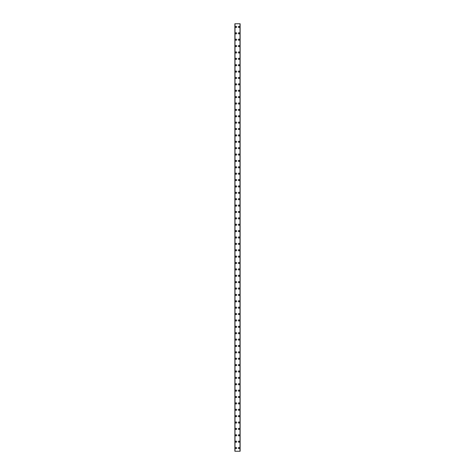 <?xml version="1.0" encoding="UTF-8"?>
<svg xmlns="http://www.w3.org/2000/svg" width="475" height="475" viewBox="0 0 475 475"><rect width="100%" height="100%" fill="white"/><g stroke="black" fill="none" stroke-linecap="round" stroke-linejoin="round"><path stroke-width="0.71" d="M235.463 448.062A0.6 0.6 0 0 1 236.063 447.462A0.6 0.6 0 0 1 236.663 448.062A0.6 0.6 0 0 1 236.063 448.655A0.6 0.6 0 0 1 235.463 448.062M235.463 441.679A0.6 0.6 0 0 1 236.063 441.079A0.6 0.6 0 0 1 236.663 441.679A0.6 0.6 0 0 1 236.063 442.278A0.6 0.6 0 0 1 235.463 441.679M235.463 435.296A0.6 0.6 0 0 1 236.063 434.702A0.6 0.6 0 0 1 236.663 435.296A0.6 0.6 0 0 1 236.063 435.896A0.6 0.6 0 0 1 235.463 435.296M235.463 428.919A0.6 0.6 0 0 1 236.063 428.319A0.6 0.6 0 0 1 236.663 428.919A0.6 0.6 0 0 1 236.063 429.519A0.6 0.6 0 0 1 235.463 428.919M235.463 422.536A0.6 0.6 0 0 1 236.063 421.937A0.6 0.6 0 0 1 236.663 422.536A0.6 0.6 0 0 1 236.063 423.136A0.6 0.6 0 0 1 235.463 422.536M235.463 416.159A0.6 0.6 0 0 1 236.063 415.56A0.6 0.6 0 0 1 236.663 416.159A0.6 0.6 0 0 1 236.063 416.753A0.6 0.6 0 0 1 235.463 416.159M235.463 409.777A0.6 0.6 0 0 1 236.063 409.177A0.6 0.6 0 0 1 236.663 409.777A0.6 0.6 0 0 1 236.063 410.376A0.6 0.6 0 0 1 235.463 409.777M235.463 403.394A0.6 0.6 0 0 1 236.063 402.8A0.6 0.6 0 0 1 236.663 403.394A0.6 0.6 0 0 1 236.063 403.993A0.6 0.6 0 0 1 235.463 403.394M235.463 397.017A0.6 0.6 0 0 1 236.063 396.417A0.6 0.6 0 0 1 236.663 397.017A0.6 0.6 0 0 1 236.063 397.611A0.6 0.6 0 0 1 235.463 397.017M235.463 390.634A0.6 0.6 0 0 1 236.063 390.034A0.6 0.6 0 0 1 236.663 390.634A0.6 0.6 0 0 1 236.063 391.234A0.6 0.6 0 0 1 235.463 390.634M235.463 384.251A0.6 0.6 0 0 1 236.063 383.657A0.6 0.6 0 0 1 236.663 384.251A0.6 0.6 0 0 1 236.063 384.851A0.6 0.6 0 0 1 235.463 384.251M235.463 377.874A0.6 0.6 0 0 1 236.063 377.275A0.6 0.6 0 0 1 236.663 377.874A0.6 0.6 0 0 1 236.063 378.474A0.6 0.6 0 0 1 235.463 377.874M235.463 371.492A0.6 0.6 0 0 1 236.063 370.892A0.6 0.6 0 0 1 236.663 371.492A0.6 0.6 0 0 1 236.063 372.091A0.6 0.6 0 0 1 235.463 371.492M235.463 365.115A0.6 0.6 0 0 1 236.063 364.515A0.6 0.6 0 0 1 236.663 365.115A0.6 0.6 0 0 1 236.063 365.708A0.6 0.6 0 0 1 235.463 365.115M235.463 358.732A0.6 0.6 0 0 1 236.063 358.132A0.6 0.6 0 0 1 236.663 358.732A0.6 0.6 0 0 1 236.063 359.332A0.6 0.6 0 0 1 235.463 358.732M235.463 352.349A0.6 0.6 0 0 1 236.063 351.755A0.6 0.6 0 0 1 236.663 352.349A0.6 0.6 0 0 1 236.063 352.949A0.6 0.6 0 0 1 235.463 352.349M235.463 345.972A0.6 0.6 0 0 1 236.063 345.372A0.6 0.6 0 0 1 236.663 345.972A0.6 0.6 0 0 1 236.063 346.566A0.6 0.6 0 0 1 235.463 345.972M235.463 339.589A0.6 0.6 0 0 1 236.063 338.99A0.6 0.6 0 0 1 236.663 339.589A0.6 0.6 0 0 1 236.063 340.189A0.6 0.6 0 0 1 235.463 339.589M235.463 333.207A0.6 0.6 0 0 1 236.063 332.613A0.6 0.6 0 0 1 236.663 333.207A0.6 0.6 0 0 1 236.063 333.806A0.6 0.6 0 0 1 235.463 333.207M235.463 326.83A0.6 0.6 0 0 1 236.063 326.23A0.6 0.6 0 0 1 236.663 326.83A0.6 0.6 0 0 1 236.063 327.429A0.6 0.6 0 0 1 235.463 326.83M235.463 320.447A0.6 0.6 0 0 1 236.063 319.847A0.6 0.6 0 0 1 236.663 320.447A0.6 0.6 0 0 1 236.063 321.047A0.6 0.6 0 0 1 235.463 320.447M235.463 314.07A0.6 0.6 0 0 1 236.063 313.47A0.6 0.6 0 0 1 236.663 314.07A0.6 0.6 0 0 1 236.063 314.664A0.6 0.6 0 0 1 235.463 314.07M235.463 307.687A0.6 0.6 0 0 1 236.063 307.088A0.6 0.6 0 0 1 236.663 307.687A0.6 0.6 0 0 1 236.063 308.287A0.6 0.6 0 0 1 235.463 307.687M235.463 301.304A0.6 0.6 0 0 1 236.063 300.711A0.6 0.6 0 0 1 236.663 301.304A0.6 0.6 0 0 1 236.063 301.904A0.6 0.6 0 0 1 235.463 301.304M235.463 294.928A0.6 0.6 0 0 1 236.063 294.328A0.6 0.6 0 0 1 236.663 294.928A0.6 0.6 0 0 1 236.063 295.521A0.6 0.6 0 0 1 235.463 294.928M235.463 288.545A0.6 0.6 0 0 1 236.063 287.945A0.6 0.6 0 0 1 236.663 288.545A0.6 0.6 0 0 1 236.063 289.144A0.6 0.6 0 0 1 235.463 288.545M235.463 282.162A0.6 0.6 0 0 1 236.063 281.568A0.6 0.6 0 0 1 236.663 282.162A0.6 0.6 0 0 1 236.063 282.762A0.6 0.6 0 0 1 235.463 282.162M235.463 275.785A0.6 0.6 0 0 1 236.063 275.185A0.6 0.6 0 0 1 236.663 275.785A0.6 0.6 0 0 1 236.063 276.385A0.6 0.6 0 0 1 235.463 275.785M235.463 269.402A0.6 0.6 0 0 1 236.063 268.803A0.6 0.6 0 0 1 236.663 269.402A0.6 0.6 0 0 1 236.063 270.002A0.6 0.6 0 0 1 235.463 269.402M235.463 263.025A0.6 0.6 0 0 1 236.063 262.426A0.6 0.6 0 0 1 236.663 263.025A0.6 0.6 0 0 1 236.063 263.619A0.6 0.6 0 0 1 235.463 263.025M235.463 256.642A0.6 0.6 0 0 1 236.063 256.043A0.6 0.6 0 0 1 236.663 256.642A0.6 0.6 0 0 1 236.063 257.242A0.6 0.6 0 0 1 235.463 256.642M235.463 250.26A0.6 0.6 0 0 1 236.063 249.666A0.6 0.6 0 0 1 236.663 250.26A0.6 0.6 0 0 1 236.063 250.859A0.6 0.6 0 0 1 235.463 250.26M235.463 243.883A0.6 0.6 0 0 1 236.063 243.283A0.6 0.6 0 0 1 236.663 243.883A0.6 0.6 0 0 1 236.063 244.477A0.6 0.6 0 0 1 235.463 243.883M235.463 237.5A0.6 0.6 0 0 1 236.063 236.9A0.6 0.6 0 0 1 236.663 237.5A0.6 0.6 0 0 1 236.063 238.1A0.6 0.6 0 0 1 235.463 237.5M235.463 231.117A0.6 0.6 0 0 1 236.063 230.523A0.6 0.6 0 0 1 236.663 231.117A0.6 0.6 0 0 1 236.063 231.717A0.6 0.6 0 0 1 235.463 231.117M235.463 224.74A0.6 0.6 0 0 1 236.063 224.141A0.6 0.6 0 0 1 236.663 224.74A0.6 0.6 0 0 1 236.063 225.334A0.6 0.6 0 0 1 235.463 224.74M235.463 218.357A0.6 0.6 0 0 1 236.063 217.758A0.6 0.6 0 0 1 236.663 218.357A0.6 0.6 0 0 1 236.063 218.957A0.6 0.6 0 0 1 235.463 218.357M235.463 211.975A0.6 0.6 0 0 1 236.063 211.381A0.6 0.6 0 0 1 236.663 211.975A0.6 0.6 0 0 1 236.063 212.574A0.6 0.6 0 0 1 235.463 211.975M235.463 205.598A0.6 0.6 0 0 1 236.063 204.998A0.6 0.6 0 0 1 236.663 205.598A0.6 0.6 0 0 1 236.063 206.197A0.6 0.6 0 0 1 235.463 205.598M235.463 199.215A0.6 0.6 0 0 1 236.063 198.615A0.6 0.6 0 0 1 236.663 199.215A0.6 0.6 0 0 1 236.063 199.815A0.6 0.6 0 0 1 235.463 199.215M235.463 192.838A0.6 0.6 0 0 1 236.063 192.238A0.6 0.6 0 0 1 236.663 192.838A0.6 0.6 0 0 1 236.063 193.432A0.6 0.6 0 0 1 235.463 192.838M235.463 186.455A0.6 0.6 0 0 1 236.063 185.856A0.6 0.6 0 0 1 236.663 186.455A0.6 0.6 0 0 1 236.063 187.055A0.6 0.6 0 0 1 235.463 186.455M235.463 180.072A0.6 0.6 0 0 1 236.063 179.479A0.6 0.6 0 0 1 236.663 180.072A0.6 0.6 0 0 1 236.063 180.672A0.6 0.6 0 0 1 235.463 180.072M235.463 173.696A0.6 0.6 0 0 1 236.063 173.096A0.6 0.6 0 0 1 236.663 173.696A0.6 0.6 0 0 1 236.063 174.289A0.6 0.6 0 0 1 235.463 173.696M235.463 167.313A0.6 0.6 0 0 1 236.063 166.713A0.6 0.6 0 0 1 236.663 167.313A0.6 0.6 0 0 1 236.063 167.912A0.6 0.6 0 0 1 235.463 167.313M235.463 160.93A0.6 0.6 0 0 1 236.063 160.336A0.6 0.6 0 0 1 236.663 160.93A0.6 0.6 0 0 1 236.063 161.53A0.6 0.6 0 0 1 235.463 160.93M235.463 154.553A0.6 0.6 0 0 1 236.063 153.953A0.6 0.6 0 0 1 236.663 154.553A0.6 0.6 0 0 1 236.063 155.153A0.6 0.6 0 0 1 235.463 154.553M235.463 148.17A0.6 0.6 0 0 1 236.063 147.571A0.6 0.6 0 0 1 236.663 148.17A0.6 0.6 0 0 1 236.063 148.77A0.6 0.6 0 0 1 235.463 148.17M235.463 141.793A0.6 0.6 0 0 1 236.063 141.194A0.6 0.6 0 0 1 236.663 141.793A0.6 0.6 0 0 1 236.063 142.387A0.6 0.6 0 0 1 235.463 141.793M235.463 135.411A0.6 0.6 0 0 1 236.063 134.811A0.6 0.6 0 0 1 236.663 135.411A0.6 0.6 0 0 1 236.063 136.01A0.6 0.6 0 0 1 235.463 135.411M235.463 129.028A0.6 0.6 0 0 1 236.063 128.434A0.6 0.6 0 0 1 236.663 129.028A0.6 0.6 0 0 1 236.063 129.627A0.6 0.6 0 0 1 235.463 129.028M235.463 122.651A0.6 0.6 0 0 1 236.063 122.051A0.6 0.6 0 0 1 236.663 122.651A0.6 0.6 0 0 1 236.063 123.245A0.6 0.6 0 0 1 235.463 122.651M235.463 116.268A0.6 0.6 0 0 1 236.063 115.668A0.6 0.6 0 0 1 236.663 116.268A0.6 0.6 0 0 1 236.063 116.868A0.6 0.6 0 0 1 235.463 116.268M235.463 109.885A0.6 0.6 0 0 1 236.063 109.292A0.6 0.6 0 0 1 236.663 109.885A0.6 0.6 0 0 1 236.063 110.485A0.6 0.6 0 0 1 235.463 109.885M235.463 103.508A0.6 0.6 0 0 1 236.063 102.909A0.6 0.6 0 0 1 236.663 103.508A0.6 0.6 0 0 1 236.063 104.108A0.6 0.6 0 0 1 235.463 103.508M235.463 97.126A0.6 0.6 0 0 1 236.063 96.526A0.6 0.6 0 0 1 236.663 97.126A0.6 0.6 0 0 1 236.063 97.725A0.6 0.6 0 0 1 235.463 97.126M235.463 90.749A0.6 0.6 0 0 1 236.063 90.149A0.6 0.6 0 0 1 236.663 90.749A0.6 0.6 0 0 1 236.063 91.343A0.6 0.6 0 0 1 235.463 90.749M235.463 84.366A0.6 0.6 0 0 1 236.063 83.766A0.6 0.6 0 0 1 236.663 84.366A0.6 0.6 0 0 1 236.063 84.966A0.6 0.6 0 0 1 235.463 84.366M235.463 77.983A0.6 0.6 0 0 1 236.063 77.389A0.6 0.6 0 0 1 236.663 77.983A0.6 0.6 0 0 1 236.063 78.583A0.6 0.6 0 0 1 235.463 77.983M235.463 71.606A0.6 0.6 0 0 1 236.063 71.007A0.6 0.6 0 0 1 236.663 71.606A0.6 0.6 0 0 1 236.063 72.2A0.6 0.6 0 0 1 235.463 71.606M235.463 65.223A0.6 0.6 0 0 1 236.063 64.624A0.6 0.6 0 0 1 236.663 65.223A0.6 0.6 0 0 1 236.063 65.823A0.6 0.6 0 0 1 235.463 65.223M235.463 58.841A0.6 0.6 0 0 1 236.063 58.247A0.6 0.6 0 0 1 236.663 58.841A0.6 0.6 0 0 1 236.063 59.44A0.6 0.6 0 0 1 235.463 58.841M235.463 52.464A0.6 0.6 0 0 1 236.063 51.864A0.6 0.6 0 0 1 236.663 52.464A0.6 0.6 0 0 1 236.063 53.063A0.6 0.6 0 0 1 235.463 52.464M235.463 46.081A0.6 0.6 0 0 1 236.063 45.481A0.6 0.6 0 0 1 236.663 46.081A0.6 0.6 0 0 1 236.063 46.681A0.6 0.6 0 0 1 235.463 46.081M235.463 39.704A0.6 0.6 0 0 1 236.063 39.104A0.6 0.6 0 0 1 236.663 39.704A0.6 0.6 0 0 1 236.063 40.298A0.6 0.6 0 0 1 235.463 39.704M235.463 33.321A0.6 0.6 0 0 1 236.063 32.722A0.6 0.6 0 0 1 236.663 33.321A0.6 0.6 0 0 1 236.063 33.921A0.6 0.6 0 0 1 235.463 33.321M235.463 26.938A0.6 0.6 0 0 1 236.063 26.345A0.6 0.6 0 0 1 236.663 26.938A0.6 0.6 0 0 1 236.063 27.538A0.6 0.6 0 0 1 235.463 26.938M238.337 448.062A0.6 0.6 0 0 1 238.937 447.462A0.6 0.6 0 0 1 239.537 448.062A0.6 0.6 0 0 1 238.937 448.655A0.6 0.6 0 0 1 238.337 448.062M238.337 441.679A0.6 0.6 0 0 1 238.937 441.079A0.6 0.6 0 0 1 239.537 441.679A0.6 0.6 0 0 1 238.937 442.278A0.6 0.6 0 0 1 238.337 441.679M238.337 435.296A0.6 0.6 0 0 1 238.937 434.702A0.6 0.6 0 0 1 239.537 435.296A0.6 0.6 0 0 1 238.937 435.896A0.6 0.6 0 0 1 238.337 435.296M238.337 428.919A0.6 0.6 0 0 1 238.937 428.319A0.6 0.6 0 0 1 239.537 428.919A0.6 0.6 0 0 1 238.937 429.519A0.6 0.6 0 0 1 238.337 428.919M238.337 422.536A0.6 0.6 0 0 1 238.937 421.937A0.6 0.6 0 0 1 239.537 422.536A0.6 0.6 0 0 1 238.937 423.136A0.6 0.6 0 0 1 238.337 422.536M238.337 416.159A0.6 0.6 0 0 1 238.937 415.56A0.6 0.6 0 0 1 239.537 416.159A0.6 0.6 0 0 1 238.937 416.753A0.6 0.6 0 0 1 238.337 416.159M238.337 409.777A0.6 0.6 0 0 1 238.937 409.177A0.6 0.6 0 0 1 239.537 409.777A0.6 0.6 0 0 1 238.937 410.376A0.6 0.6 0 0 1 238.337 409.777M238.337 403.394A0.6 0.6 0 0 1 238.937 402.8A0.6 0.6 0 0 1 239.537 403.394A0.6 0.6 0 0 1 238.937 403.993A0.6 0.6 0 0 1 238.337 403.394M238.337 397.017A0.6 0.6 0 0 1 238.937 396.417A0.6 0.6 0 0 1 239.537 397.017A0.6 0.6 0 0 1 238.937 397.611A0.6 0.6 0 0 1 238.337 397.017M238.337 390.634A0.6 0.6 0 0 1 238.937 390.034A0.6 0.6 0 0 1 239.537 390.634A0.6 0.6 0 0 1 238.937 391.234A0.6 0.6 0 0 1 238.337 390.634M238.337 384.251A0.6 0.6 0 0 1 238.937 383.657A0.6 0.6 0 0 1 239.537 384.251A0.6 0.6 0 0 1 238.937 384.851A0.6 0.6 0 0 1 238.337 384.251M238.337 377.874A0.6 0.6 0 0 1 238.937 377.275A0.6 0.6 0 0 1 239.537 377.874A0.6 0.6 0 0 1 238.937 378.474A0.6 0.6 0 0 1 238.337 377.874M238.337 371.492A0.6 0.6 0 0 1 238.937 370.892A0.6 0.6 0 0 1 239.537 371.492A0.6 0.6 0 0 1 238.937 372.091A0.6 0.6 0 0 1 238.337 371.492M238.337 365.115A0.6 0.6 0 0 1 238.937 364.515A0.6 0.6 0 0 1 239.537 365.115A0.6 0.6 0 0 1 238.937 365.708A0.6 0.6 0 0 1 238.337 365.115M238.337 358.732A0.6 0.6 0 0 1 238.937 358.132A0.6 0.6 0 0 1 239.537 358.732A0.6 0.6 0 0 1 238.937 359.332A0.6 0.6 0 0 1 238.337 358.732M238.337 352.349A0.6 0.6 0 0 1 238.937 351.755A0.6 0.6 0 0 1 239.537 352.349A0.6 0.6 0 0 1 238.937 352.949A0.6 0.6 0 0 1 238.337 352.349M238.337 345.972A0.6 0.6 0 0 1 238.937 345.372A0.6 0.6 0 0 1 239.537 345.972A0.6 0.6 0 0 1 238.937 346.566A0.6 0.6 0 0 1 238.337 345.972M238.337 339.589A0.6 0.6 0 0 1 238.937 338.99A0.6 0.6 0 0 1 239.537 339.589A0.6 0.6 0 0 1 238.937 340.189A0.6 0.6 0 0 1 238.337 339.589M238.337 333.207A0.6 0.6 0 0 1 238.937 332.613A0.6 0.6 0 0 1 239.537 333.207A0.6 0.6 0 0 1 238.937 333.806A0.6 0.6 0 0 1 238.337 333.207M238.337 326.83A0.6 0.6 0 0 1 238.937 326.23A0.6 0.6 0 0 1 239.537 326.83A0.6 0.6 0 0 1 238.937 327.429A0.6 0.6 0 0 1 238.337 326.83M238.337 320.447A0.6 0.6 0 0 1 238.937 319.847A0.6 0.6 0 0 1 239.537 320.447A0.6 0.6 0 0 1 238.937 321.047A0.6 0.6 0 0 1 238.337 320.447M238.337 314.07A0.6 0.6 0 0 1 238.937 313.47A0.6 0.6 0 0 1 239.537 314.07A0.6 0.6 0 0 1 238.937 314.664A0.6 0.6 0 0 1 238.337 314.07M238.337 307.687A0.6 0.6 0 0 1 238.937 307.088A0.6 0.6 0 0 1 239.537 307.687A0.6 0.6 0 0 1 238.937 308.287A0.6 0.6 0 0 1 238.337 307.687M238.337 301.304A0.6 0.6 0 0 1 238.937 300.711A0.6 0.6 0 0 1 239.537 301.304A0.6 0.6 0 0 1 238.937 301.904A0.6 0.6 0 0 1 238.337 301.304M238.337 294.928A0.6 0.6 0 0 1 238.937 294.328A0.6 0.6 0 0 1 239.537 294.928A0.6 0.6 0 0 1 238.937 295.521A0.6 0.6 0 0 1 238.337 294.928M238.337 288.545A0.6 0.6 0 0 1 238.937 287.945A0.6 0.6 0 0 1 239.537 288.545A0.6 0.6 0 0 1 238.937 289.144A0.6 0.6 0 0 1 238.337 288.545M238.337 282.162A0.6 0.6 0 0 1 238.937 281.568A0.6 0.6 0 0 1 239.537 282.162A0.6 0.6 0 0 1 238.937 282.762A0.6 0.6 0 0 1 238.337 282.162M238.337 275.785A0.6 0.6 0 0 1 238.937 275.185A0.6 0.6 0 0 1 239.537 275.785A0.6 0.6 0 0 1 238.937 276.385A0.6 0.6 0 0 1 238.337 275.785M238.337 269.402A0.6 0.6 0 0 1 238.937 268.803A0.6 0.6 0 0 1 239.537 269.402A0.6 0.6 0 0 1 238.937 270.002A0.6 0.6 0 0 1 238.337 269.402M238.337 263.025A0.6 0.6 0 0 1 238.937 262.426A0.6 0.6 0 0 1 239.537 263.025A0.6 0.6 0 0 1 238.937 263.619A0.6 0.6 0 0 1 238.337 263.025M238.337 256.642A0.6 0.6 0 0 1 238.937 256.043A0.6 0.6 0 0 1 239.537 256.642A0.6 0.6 0 0 1 238.937 257.242A0.6 0.6 0 0 1 238.337 256.642M238.337 250.26A0.6 0.6 0 0 1 238.937 249.666A0.6 0.6 0 0 1 239.537 250.26A0.6 0.6 0 0 1 238.937 250.859A0.6 0.6 0 0 1 238.337 250.26M238.337 243.883A0.6 0.6 0 0 1 238.937 243.283A0.6 0.6 0 0 1 239.537 243.883A0.6 0.6 0 0 1 238.937 244.477A0.6 0.6 0 0 1 238.337 243.883M238.337 237.5A0.6 0.6 0 0 1 238.937 236.9A0.6 0.6 0 0 1 239.537 237.5A0.6 0.6 0 0 1 238.937 238.1A0.6 0.6 0 0 1 238.337 237.5M238.337 231.117A0.6 0.6 0 0 1 238.937 230.523A0.6 0.6 0 0 1 239.537 231.117A0.6 0.6 0 0 1 238.937 231.717A0.6 0.6 0 0 1 238.337 231.117M238.337 224.74A0.6 0.6 0 0 1 238.937 224.141A0.6 0.6 0 0 1 239.537 224.74A0.6 0.6 0 0 1 238.937 225.334A0.6 0.6 0 0 1 238.337 224.74M238.337 218.357A0.6 0.6 0 0 1 238.937 217.758A0.6 0.6 0 0 1 239.537 218.357A0.6 0.6 0 0 1 238.937 218.957A0.6 0.6 0 0 1 238.337 218.357M238.337 211.975A0.6 0.6 0 0 1 238.937 211.381A0.6 0.6 0 0 1 239.537 211.975A0.6 0.6 0 0 1 238.937 212.574A0.6 0.6 0 0 1 238.337 211.975M238.337 205.598A0.6 0.6 0 0 1 238.937 204.998A0.6 0.6 0 0 1 239.537 205.598A0.6 0.6 0 0 1 238.937 206.197A0.6 0.6 0 0 1 238.337 205.598M238.337 199.215A0.6 0.6 0 0 1 238.937 198.615A0.6 0.6 0 0 1 239.537 199.215A0.6 0.6 0 0 1 238.937 199.815A0.6 0.6 0 0 1 238.337 199.215M238.337 192.838A0.6 0.6 0 0 1 238.937 192.238A0.6 0.6 0 0 1 239.537 192.838A0.6 0.6 0 0 1 238.937 193.432A0.6 0.6 0 0 1 238.337 192.838M238.337 186.455A0.6 0.6 0 0 1 238.937 185.856A0.6 0.6 0 0 1 239.537 186.455A0.6 0.6 0 0 1 238.937 187.055A0.6 0.6 0 0 1 238.337 186.455M238.337 180.072A0.6 0.6 0 0 1 238.937 179.479A0.6 0.6 0 0 1 239.537 180.072A0.6 0.6 0 0 1 238.937 180.672A0.6 0.6 0 0 1 238.337 180.072M238.337 173.696A0.6 0.6 0 0 1 238.937 173.096A0.6 0.6 0 0 1 239.537 173.696A0.6 0.6 0 0 1 238.937 174.289A0.6 0.6 0 0 1 238.337 173.696M238.337 167.313A0.6 0.6 0 0 1 238.937 166.713A0.6 0.6 0 0 1 239.537 167.313A0.6 0.6 0 0 1 238.937 167.912A0.6 0.6 0 0 1 238.337 167.313M238.337 160.93A0.6 0.6 0 0 1 238.937 160.336A0.6 0.6 0 0 1 239.537 160.93A0.6 0.6 0 0 1 238.937 161.53A0.6 0.6 0 0 1 238.337 160.93M238.337 154.553A0.6 0.6 0 0 1 238.937 153.953A0.6 0.6 0 0 1 239.537 154.553A0.6 0.6 0 0 1 238.937 155.153A0.6 0.6 0 0 1 238.337 154.553M238.337 148.17A0.6 0.6 0 0 1 238.937 147.571A0.6 0.6 0 0 1 239.537 148.17A0.6 0.6 0 0 1 238.937 148.77A0.6 0.6 0 0 1 238.337 148.17M238.337 141.793A0.6 0.6 0 0 1 238.937 141.194A0.6 0.6 0 0 1 239.537 141.793A0.6 0.6 0 0 1 238.937 142.387A0.6 0.6 0 0 1 238.337 141.793M238.337 135.411A0.6 0.6 0 0 1 238.937 134.811A0.6 0.6 0 0 1 239.537 135.411A0.6 0.6 0 0 1 238.937 136.01A0.6 0.6 0 0 1 238.337 135.411M238.337 129.028A0.6 0.6 0 0 1 238.937 128.434A0.6 0.6 0 0 1 239.537 129.028A0.6 0.6 0 0 1 238.937 129.627A0.6 0.6 0 0 1 238.337 129.028M238.337 122.651A0.6 0.6 0 0 1 238.937 122.051A0.6 0.6 0 0 1 239.537 122.651A0.6 0.6 0 0 1 238.937 123.245A0.6 0.6 0 0 1 238.337 122.651M238.337 116.268A0.6 0.6 0 0 1 238.937 115.668A0.6 0.6 0 0 1 239.537 116.268A0.6 0.6 0 0 1 238.937 116.868A0.6 0.6 0 0 1 238.337 116.268M238.337 109.885A0.6 0.6 0 0 1 238.937 109.292A0.6 0.6 0 0 1 239.537 109.885A0.6 0.6 0 0 1 238.937 110.485A0.6 0.6 0 0 1 238.337 109.885M238.337 103.508A0.6 0.6 0 0 1 238.937 102.909A0.6 0.6 0 0 1 239.537 103.508A0.6 0.6 0 0 1 238.937 104.108A0.6 0.6 0 0 1 238.337 103.508M238.337 97.126A0.6 0.6 0 0 1 238.937 96.526A0.6 0.6 0 0 1 239.537 97.126A0.6 0.6 0 0 1 238.937 97.725A0.6 0.6 0 0 1 238.337 97.126M238.337 90.749A0.6 0.6 0 0 1 238.937 90.149A0.6 0.6 0 0 1 239.537 90.749A0.6 0.6 0 0 1 238.937 91.343A0.6 0.6 0 0 1 238.337 90.749M238.337 84.366A0.6 0.6 0 0 1 238.937 83.766A0.6 0.6 0 0 1 239.537 84.366A0.6 0.6 0 0 1 238.937 84.966A0.6 0.6 0 0 1 238.337 84.366M238.337 77.983A0.6 0.6 0 0 1 238.937 77.389A0.6 0.6 0 0 1 239.537 77.983A0.6 0.6 0 0 1 238.937 78.583A0.6 0.6 0 0 1 238.337 77.983M238.337 71.606A0.6 0.6 0 0 1 238.937 71.007A0.6 0.6 0 0 1 239.537 71.606A0.6 0.6 0 0 1 238.937 72.2A0.6 0.6 0 0 1 238.337 71.606M238.337 65.223A0.6 0.6 0 0 1 238.937 64.624A0.6 0.6 0 0 1 239.537 65.223A0.6 0.6 0 0 1 238.937 65.823A0.6 0.6 0 0 1 238.337 65.223M238.337 58.841A0.6 0.6 0 0 1 238.937 58.247A0.6 0.6 0 0 1 239.537 58.841A0.6 0.6 0 0 1 238.937 59.44A0.6 0.6 0 0 1 238.337 58.841M238.337 52.464A0.6 0.6 0 0 1 238.937 51.864A0.6 0.6 0 0 1 239.537 52.464A0.6 0.6 0 0 1 238.937 53.063A0.6 0.6 0 0 1 238.337 52.464M238.337 46.081A0.6 0.6 0 0 1 238.937 45.481A0.6 0.6 0 0 1 239.537 46.081A0.6 0.6 0 0 1 238.937 46.681A0.6 0.6 0 0 1 238.337 46.081M238.337 39.704A0.6 0.6 0 0 1 238.937 39.104A0.6 0.6 0 0 1 239.537 39.704A0.6 0.6 0 0 1 238.937 40.298A0.6 0.6 0 0 1 238.337 39.704M238.337 33.321A0.6 0.6 0 0 1 238.937 32.722A0.6 0.6 0 0 1 239.537 33.321A0.6 0.6 0 0 1 238.937 33.921A0.6 0.6 0 0 1 238.337 33.321M238.337 26.938A0.6 0.6 0 0 1 238.937 26.345A0.6 0.6 0 0 1 239.537 26.938A0.6 0.6 0 0 1 238.937 27.538A0.6 0.6 0 0 1 238.337 26.938M240.107 23.75L234.87 23.75L234.87 451.25L240.13 451.25L240.13 23.75L240.107 451.25M239.982 451.25L239.982 23.75L240 451.25M235 451.25L235.018 23.75L235 451.25M240.13 23.75L240.13 451.25L240.13 23.75M234.893 23.75L234.893 451.25M234.982 23.75L234.982 451.25M240.018 23.75L240.018 451.25"/></g></svg>
